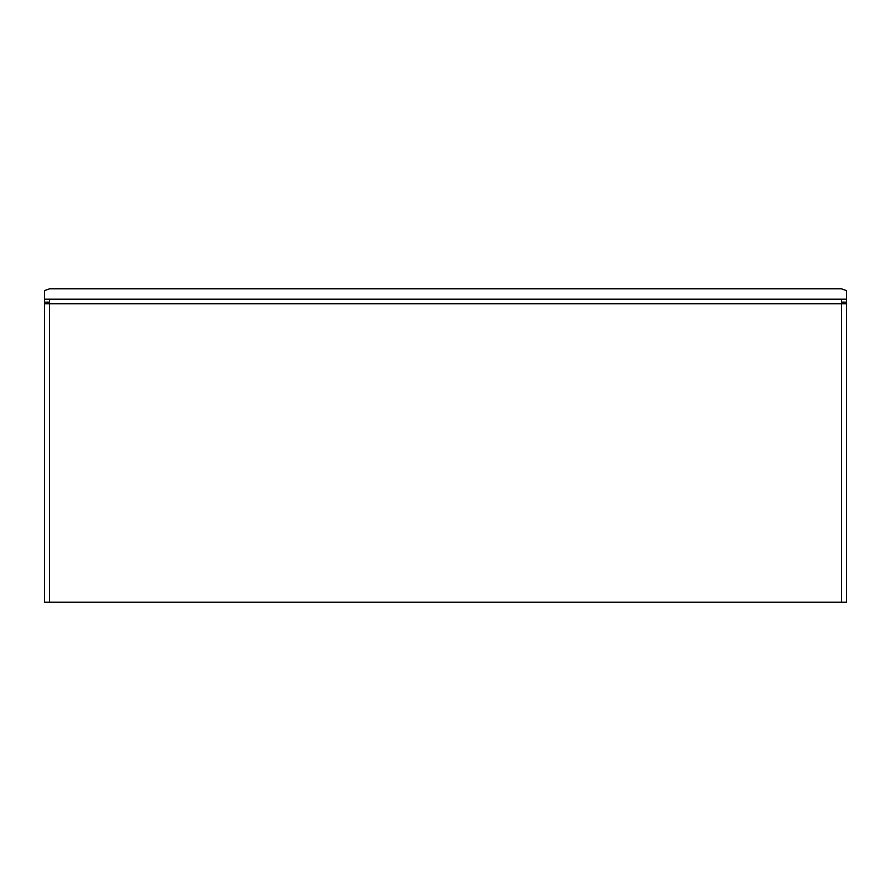 <?xml version="1.0" encoding="UTF-8"?>
<svg xmlns="http://www.w3.org/2000/svg" width="891" height="891" viewBox="0 0 891 891"><rect width="100%" height="100%" fill="white"/><g stroke="black" fill="none" stroke-linecap="round" stroke-linejoin="round"><path stroke-width="1.34" d="M846.45 302.027L846.45 602.171L841.494 602.171L841.494 303.798L846.45 303.798M47.78 302.027L47.78 303.798M44.55 302.027L44.55 602.171L49.506 602.171L49.506 299.164L44.55 299.164L44.55 290.6L49.506 288.829L841.494 288.829L846.45 290.6L846.45 302.183L841.494 302.183M44.55 303.798L841.494 303.798L841.494 299.164L846.45 299.164M44.55 299.164L44.55 302.183L49.506 302.183M843.22 302.027L843.22 303.798M49.506 602.171L841.494 602.171M49.506 299.164L841.494 299.164"/></g></svg>
